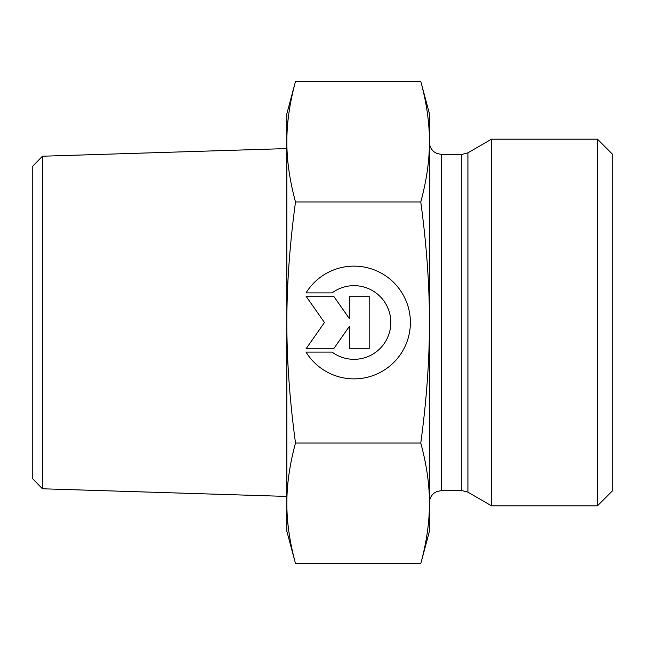 <?xml version="1.0" encoding="UTF-8"?>
<svg xmlns="http://www.w3.org/2000/svg" width="645" height="645" viewBox="0 0 645 645"><rect width="100%" height="100%" fill="white"/><g stroke="black" fill="none" stroke-linecap="round" stroke-linejoin="round"><path stroke-width="0.97" d="M306.036 292.903A56.373 56.373 0 0 1 390.668 279.672A56.373 56.373 0 0 1 390.668 365.328A56.373 56.373 0 0 1 306.036 352.097L332.086 352.097A36.838 36.838 0 0 0 381.308 297.764A36.838 36.838 0 0 0 332.086 292.903L306.036 292.903M349.453 296.192L369.182 296.192L369.182 348.808L349.453 348.808L349.453 326.265L333.659 348.808L306.036 348.808L324.459 322.5L306.036 296.192L333.659 296.192L349.453 318.735L349.453 296.192M42.433 156.219L32.25 166.716L32.25 478.284L42.433 488.781L42.433 156.219L286.856 148.576M295.507 81.423C289.694 102.886 286.807 122.977 286.856 141.698L286.856 113.722L295.507 81.423L420.782 81.423C426.611 102.99 429.497 123.074 429.433 141.698L429.433 503.302C429.497 484.685 426.611 464.602 420.782 443.034C426.611 399.908 429.497 359.733 429.433 322.5C429.497 285.267 426.611 245.092 420.782 201.966C426.611 180.398 429.497 160.315 429.433 141.698L429.433 113.722L420.782 81.423M295.507 201.966C289.694 244.89 286.807 285.066 286.856 322.5L286.856 141.698C286.807 160.412 289.694 180.503 295.507 201.966L420.782 201.966M295.507 443.034C289.694 464.497 286.807 484.589 286.856 503.302L286.856 322.5C286.807 359.934 289.694 400.11 295.507 443.034L420.782 443.034M295.507 563.577L286.856 531.278L286.856 503.302C286.807 522.023 289.694 542.114 295.507 563.577L420.782 563.577C426.611 542.01 429.497 521.926 429.433 503.302L429.433 531.278L420.782 563.577M467.915 492.175L491.538 505.817L491.538 139.183L467.915 152.825L461.804 154.461L461.804 490.539L467.915 492.175L467.915 152.825M597.472 505.817L612.75 490.539L612.75 154.461L597.472 139.183L597.472 505.817L491.538 505.817M461.804 490.539L441.656 490.539L441.656 154.461L461.804 154.461M42.433 488.781L286.856 496.424M441.656 154.461L436.713 153.413L434.319 152.01C431.158 149.519 429.53 146.262 429.433 142.239M441.656 490.539L436.713 491.587L434.319 492.99C431.158 495.481 429.53 498.738 429.433 502.761M597.472 139.183L491.538 139.183"/></g></svg>

